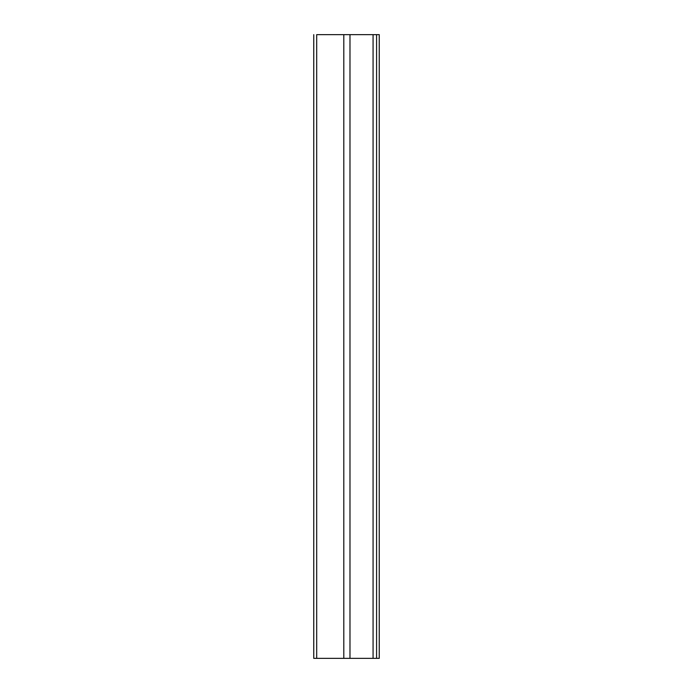 <?xml version="1.0" encoding="UTF-8"?>
<svg xmlns="http://www.w3.org/2000/svg" width="693" height="693" viewBox="0 0 693 693"><rect width="100%" height="100%" fill="white"/><g stroke="black" fill="none" stroke-linecap="round" stroke-linejoin="round"><path stroke-width="1.04" d="M313.756 658.35L313.756 34.65L313.756 658.35L316.692 658.35L316.692 34.65L343.806 34.65L343.806 658.35L349.982 658.35L316.692 658.35L316.692 34.65L343.806 34.65L343.806 658.35L313.756 658.35M349.982 34.65L343.806 34.65L349.982 34.65L349.982 658.35L373.068 658.35L373.068 34.65L349.982 34.65L349.982 658.35L376.585 658.35L376.585 34.65L373.068 34.65L373.068 658.35L379.244 658.35L376.585 658.35L376.585 34.65L349.982 34.65M379.244 34.65L376.585 34.65L379.244 34.65L379.244 658.35"/></g></svg>
